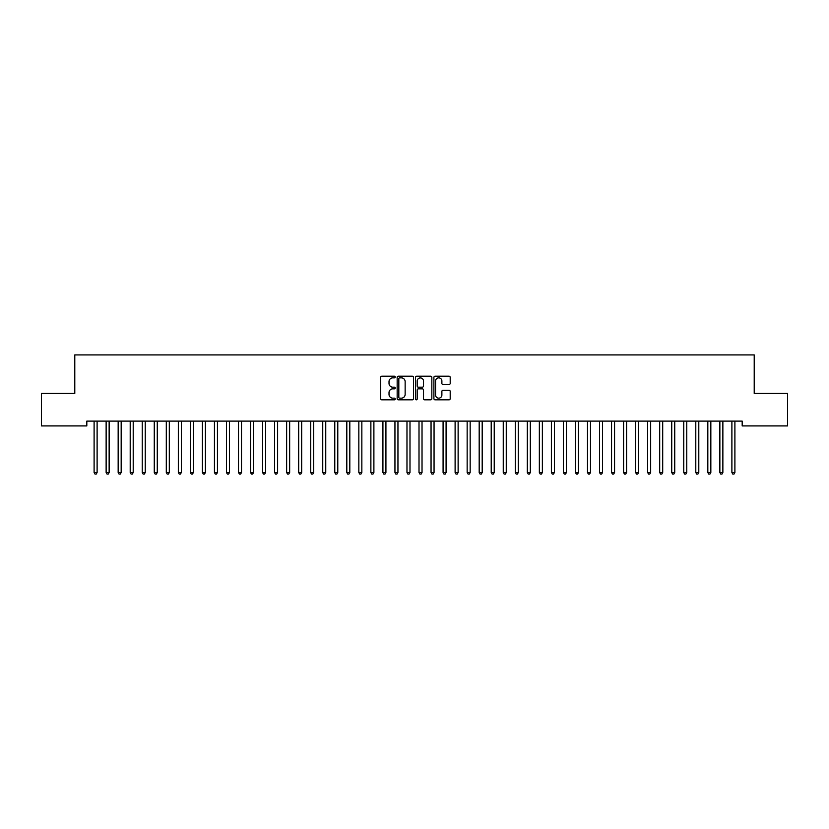 <?xml version="1.0" encoding="UTF-8"?>
<svg xmlns="http://www.w3.org/2000/svg" width="829" height="829" viewBox="0 0 829 829"><rect width="100%" height="100%" fill="white"/><g stroke="black" fill="none" stroke-linecap="round" stroke-linejoin="round"><path stroke-width="1.24" d="M395.246 377.029A0.829 0.829 0 0 0 394.417 376.2L381.868 376.2A1.181 1.181 0 0 0 380.687 377.382L380.687 398.645A1.181 1.181 0 0 0 381.868 399.827L394.417 399.827A0.829 0.829 0 0 0 395.246 398.998A0.829 0.829 0 0 0 394.417 398.169L392.791 398.169A3.782 3.782 0 0 1 389.019 394.397L389.019 392.625A3.782 3.782 0 0 1 392.791 388.842L394.417 388.842A0.829 0.829 0 0 0 395.246 388.013A0.829 0.829 0 0 0 394.417 387.184L392.791 387.184A3.782 3.782 0 0 1 389.019 383.402L389.019 381.63A3.782 3.782 0 0 1 392.791 377.858L394.417 377.858A0.829 0.829 0 0 0 395.246 377.029M449.017 384.532A1.181 1.181 0 0 0 450.199 383.35L450.199 377.382A1.181 1.181 0 0 0 449.017 376.2L435.08 376.2A1.181 1.181 0 0 0 433.899 377.382L433.899 398.645A1.181 1.181 0 0 0 435.08 399.827L449.017 399.827A1.181 1.181 0 0 0 450.199 398.645L450.199 391.443A1.181 1.181 0 0 0 449.017 390.262L443.059 390.262A1.181 1.181 0 0 0 441.878 391.443L441.878 395.008A3.161 3.161 0 0 1 438.717 398.169A3.161 3.161 0 0 1 435.557 395.008L435.557 381.019A3.161 3.161 0 0 1 438.717 377.858A3.161 3.161 0 0 1 441.878 381.019L441.878 383.35A1.181 1.181 0 0 0 443.059 384.532L449.017 384.532M742.183 421.111L86.817 421.111L86.817 425.919L41.45 425.919L41.45 393.433L74.786 393.433L74.786 354.916L754.214 354.916L754.214 393.433L787.55 393.433L787.55 425.919L742.183 425.919L742.183 421.111M413.464 377.382A1.181 1.181 0 0 0 412.282 376.2L398.345 376.2A1.181 1.181 0 0 0 397.164 377.382L397.164 398.645A1.181 1.181 0 0 0 398.345 399.827L412.282 399.827A1.181 1.181 0 0 0 413.464 398.645L413.464 377.382M416.718 376.2L430.655 376.2A1.181 1.181 0 0 1 431.836 377.382L431.836 398.645A1.181 1.181 0 0 1 430.655 399.827L424.686 399.827A1.181 1.181 0 0 1 423.505 398.645L423.505 390.024A1.181 1.181 0 0 0 422.324 388.842L418.365 388.842A1.181 1.181 0 0 0 417.184 390.024L417.184 398.998A0.829 0.829 0 0 1 416.365 399.827A0.829 0.829 0 0 1 415.536 398.998L415.536 377.382A1.181 1.181 0 0 1 416.718 376.2M399.651 377.858A0.829 0.829 0 0 0 398.822 378.677L398.822 397.35A0.829 0.829 0 0 0 399.651 398.169L401.36 398.169A3.782 3.782 0 0 0 405.143 394.397L405.143 381.63A3.782 3.782 0 0 0 401.36 377.858L399.651 377.858M423.505 381.071A3.161 3.161 0 0 0 420.344 377.91A3.161 3.161 0 0 0 417.184 381.071L417.184 386.003A1.181 1.181 0 0 0 418.365 387.184L422.324 387.184A1.181 1.181 0 0 0 423.505 386.003L423.505 381.071M93.936 421.111L94.009 421.287A1.202 1.202 -179.3 0 1 94.102 421.733L94.102 472.52L97.107 472.52L97.107 421.733A1.202 1.202 -179.3 0 1 97.19 421.287L97.262 421.111M97.107 472.52L96.205 474.084L95.003 474.084L94.102 472.52M105.977 421.111L106.05 421.287A1.202 1.202 -179.3 0 1 106.133 421.733L106.133 472.52L109.138 472.52L109.138 421.733A1.202 1.202 -179.3 0 1 109.231 421.287L109.304 421.111M109.138 472.52L108.236 474.084L107.034 474.084L106.133 472.52M118.008 421.111L118.081 421.287A1.202 1.202 -179.3 0 1 118.164 421.733L118.164 472.52L121.179 472.52L121.179 421.733A1.202 1.202 -179.3 0 1 121.262 421.287L121.335 421.111M121.179 472.52L120.267 474.084L119.065 474.084L118.164 472.52M130.039 421.111L130.112 421.287A1.202 1.202 -179.3 0 1 130.205 421.733L130.205 472.52L133.21 472.52L133.21 421.733A1.202 1.202 -179.3 0 1 133.293 421.287L133.365 421.111M133.21 472.52L132.308 474.084L131.106 474.084L130.205 472.52M142.08 421.111L142.142 421.287A1.202 1.202 -179.3 0 1 142.236 421.733L142.236 472.52L145.241 472.52L145.241 421.733A1.202 1.202 -179.3 0 1 145.334 421.287L145.396 421.111M145.241 472.52L144.339 474.084L143.137 474.084L142.236 472.52M154.111 421.111L154.184 421.287A1.202 1.202 -179.3 0 1 154.267 421.733L154.267 472.52L157.272 472.52L157.272 421.733A1.202 1.202 -179.3 0 1 157.365 421.287L157.437 421.111M157.272 472.52L156.37 474.084L155.168 474.084L154.267 472.52M166.142 421.111L166.214 421.287A1.202 1.202 -179.3 0 1 166.297 421.733L166.297 472.52L169.313 472.52L169.313 421.733A1.202 1.202 -179.3 0 1 169.396 421.287L169.468 421.111M169.313 472.52L168.411 474.084L167.199 474.084L166.297 472.52M178.173 421.111L178.245 421.287A1.202 1.202 -179.3 0 1 178.339 421.733L178.339 472.52L181.344 472.52L181.344 421.733A1.202 1.202 -179.3 0 1 181.427 421.287L181.499 421.111M181.344 472.52L180.442 474.084L179.24 474.084L178.339 472.52M190.214 421.111L190.287 421.287A1.202 1.202 -179.3 0 1 190.369 421.733L190.369 472.52L193.375 472.52L193.375 421.733A1.202 1.202 -179.3 0 1 193.468 421.287L193.54 421.111M193.375 472.52L192.473 474.084L191.271 474.084L190.369 472.52M202.245 421.111L202.317 421.287A1.202 1.202 -179.3 0 1 202.4 421.733L202.4 472.52L205.416 472.52L205.416 421.733A1.202 1.202 -179.3 0 1 205.499 421.287L205.571 421.111M205.416 472.52L204.504 474.084L203.302 474.084L202.4 472.52M214.276 421.111L214.348 421.287A1.202 1.202 -179.3 0 1 214.442 421.733L214.442 472.52L217.447 472.52L217.447 421.733A1.202 1.202 -179.3 0 1 217.53 421.287L217.602 421.111M217.447 472.52L216.545 474.084L215.343 474.084L214.442 472.52M226.317 421.111L226.379 421.287A1.202 1.202 -179.3 0 1 226.472 421.733L226.472 472.52L229.478 472.52L229.478 421.733A1.202 1.202 -179.3 0 1 229.571 421.287L229.633 421.111M229.478 472.52L228.576 474.084L227.374 474.084L226.472 472.52M238.348 421.111L238.42 421.287A1.202 1.202 -179.3 0 1 238.503 421.733L238.503 472.52L241.508 472.52L241.508 421.733A1.202 1.202 -179.3 0 1 241.602 421.287L241.674 421.111M241.508 472.52L240.607 474.084L239.405 474.084L238.503 472.52M250.379 421.111L250.451 421.287A1.202 1.202 -179.3 0 1 250.534 421.733L250.534 472.52L253.55 472.52L253.55 421.733A1.202 1.202 -179.3 0 1 253.633 421.287L253.705 421.111M253.55 472.52L252.648 474.084L251.446 474.084L250.534 472.52M262.41 421.111L262.482 421.287A1.202 1.202 -179.3 0 1 262.575 421.733L262.575 472.52L265.581 472.52L265.581 421.733A1.202 1.202 -179.3 0 1 265.663 421.287L265.736 421.111M265.581 472.52L264.679 474.084L263.477 474.084L262.575 472.52M274.451 421.111L274.523 421.287A1.202 1.202 -179.3 0 1 274.606 421.733L274.606 472.52L277.611 472.52L277.611 421.733A1.202 1.202 -179.3 0 1 277.705 421.287L277.777 421.111M277.611 472.52L276.71 474.084L275.508 474.084L274.606 472.52M286.482 421.111L286.554 421.287A1.202 1.202 -179.3 0 1 286.637 421.733L286.637 472.52L289.653 472.52L289.653 421.733A1.202 1.202 -179.3 0 1 289.736 421.287L289.808 421.111M289.653 472.52L288.751 474.084L287.539 474.084L286.637 472.52M298.513 421.111L298.585 421.287A1.202 1.202 -179.3 0 1 298.678 421.733L298.678 472.52L301.683 472.52L301.683 421.733A1.202 1.202 -179.3 0 1 301.766 421.287L301.839 421.111M301.683 472.52L300.782 474.084L299.58 474.084L298.678 472.52M310.554 421.111L310.616 421.287A1.202 1.202 -179.3 0 1 310.709 421.733L310.709 472.52L313.714 472.52L313.714 421.733A1.202 1.202 -179.3 0 1 313.808 421.287L313.87 421.111M313.714 472.52L312.813 474.084L311.611 474.084L310.709 472.52M322.585 421.111L322.657 421.287A1.202 1.202 -179.3 0 1 322.74 421.733L322.74 472.52L325.745 472.52L325.745 421.733A1.202 1.202 -179.3 0 1 325.838 421.287L325.911 421.111M325.745 472.52L324.844 474.084L323.642 474.084L322.74 472.52M334.615 421.111L334.688 421.287A1.202 1.202 -179.3 0 1 334.771 421.733L334.771 472.52L337.786 472.52L337.786 421.733A1.202 1.202 -179.3 0 1 337.869 421.287L337.942 421.111M337.786 472.52L336.885 474.084L335.683 474.084L334.771 472.52M346.646 421.111L346.719 421.287A1.202 1.202 -179.3 0 1 346.812 421.733L346.812 472.52L349.817 472.52L349.817 421.733A1.202 1.202 -179.3 0 1 349.9 421.287L349.973 421.111M349.817 472.52L348.916 474.084L347.714 474.084L346.812 472.52M358.688 421.111L358.76 421.287A1.202 1.202 -179.3 0 1 358.843 421.733L358.843 472.52L361.848 472.52L361.848 421.733A1.202 1.202 -179.3 0 1 361.941 421.287L362.014 421.111M361.848 472.52L360.947 474.084L359.745 474.084L358.843 472.52M370.718 421.111L370.791 421.287A1.202 1.202 -179.3 0 1 370.874 421.733L370.874 472.52L373.889 472.52L373.889 421.733A1.202 1.202 -179.3 0 1 373.972 421.287L374.045 421.111M373.889 472.52L372.988 474.084L371.775 474.084L370.874 472.52M382.749 421.111L382.822 421.287A1.202 1.202 -179.3 0 1 382.915 421.733L382.915 472.52L385.92 472.52L385.92 421.733A1.202 1.202 -179.3 0 1 386.003 421.287L386.076 421.111M385.92 472.52L385.019 474.084L383.817 474.084L382.915 472.52M394.791 421.111L394.863 421.287A1.202 1.202 -179.3 0 1 394.946 421.733L394.946 472.52L397.951 472.52L397.951 421.733A1.202 1.202 -179.3 0 1 398.044 421.287L398.107 421.111M397.951 472.52L397.05 474.084L395.847 474.084L394.946 472.52M406.821 421.111L406.894 421.287A1.202 1.202 -179.3 0 1 406.977 421.733L406.977 472.52L409.992 472.52L409.992 421.733A1.202 1.202 -179.3 0 1 410.075 421.287L410.148 421.111M409.992 472.52L409.08 474.084L407.878 474.084L406.977 472.52M418.852 421.111L418.925 421.287A1.202 1.202 -179.3 0 1 419.008 421.733L419.008 472.52L422.023 472.52L422.023 421.733A1.202 1.202 -179.3 0 1 422.106 421.287L422.179 421.111M422.023 472.52L421.122 474.084L419.92 474.084L419.008 472.52M430.893 421.111L430.956 421.287A1.202 1.202 -179.3 0 1 431.049 421.733L431.049 472.52L434.054 472.52L434.054 421.733A1.202 1.202 -179.3 0 1 434.137 421.287L434.209 421.111M434.054 472.52L433.152 474.084L431.95 474.084L431.049 472.52M442.924 421.111L442.997 421.287A1.202 1.202 -179.3 0 1 443.08 421.733L443.08 472.52L446.085 472.52L446.085 421.733A1.202 1.202 -179.3 0 1 446.178 421.287L446.251 421.111M446.085 472.52L445.183 474.084L443.981 474.084L443.08 472.52M454.955 421.111L455.028 421.287A1.202 1.202 -179.3 0 1 455.111 421.733L455.111 472.52L458.126 472.52L458.126 421.733A1.202 1.202 -179.3 0 1 458.209 421.287L458.282 421.111M458.126 472.52L457.225 474.084L456.012 474.084L455.111 472.52M466.986 421.111L467.059 421.287A1.202 1.202 -179.3 0 1 467.152 421.733L467.152 472.52L470.157 472.52L470.157 421.733A1.202 1.202 -179.3 0 1 470.24 421.287L470.312 421.111M470.157 472.52L469.255 474.084L468.053 474.084L467.152 472.52M479.027 421.111L479.1 421.287A1.202 1.202 -179.3 0 1 479.183 421.733L479.183 472.52L482.188 472.52L482.188 421.733A1.202 1.202 -179.3 0 1 482.281 421.287L482.354 421.111M482.188 472.52L481.286 474.084L480.084 474.084L479.183 472.52M491.058 421.111L491.131 421.287A1.202 1.202 -179.3 0 1 491.214 421.733L491.214 472.52L494.229 472.52L494.229 421.733A1.202 1.202 -179.3 0 1 494.312 421.287L494.385 421.111M494.229 472.52L493.317 474.084L492.115 474.084L491.214 472.52M503.089 421.111L503.162 421.287A1.202 1.202 -179.3 0 1 503.255 421.733L503.255 472.52L506.26 472.52L506.26 421.733A1.202 1.202 -179.3 0 1 506.343 421.287L506.415 421.111M506.26 472.52L505.358 474.084L504.156 474.084L503.255 472.52M515.13 421.111L515.192 421.287A1.202 1.202 -179.3 0 1 515.286 421.733L515.286 472.52L518.291 472.52L518.291 421.733A1.202 1.202 -179.3 0 1 518.384 421.287L518.446 421.111M518.291 472.52L517.389 474.084L516.187 474.084L515.286 472.52M527.161 421.111L527.234 421.287A1.202 1.202 -179.3 0 1 527.317 421.733L527.317 472.52L530.322 472.52L530.322 421.733A1.202 1.202 -179.3 0 1 530.415 421.287L530.487 421.111M530.322 472.52L529.42 474.084L528.218 474.084L527.317 472.52M539.192 421.111L539.264 421.287A1.202 1.202 -179.3 0 1 539.347 421.733L539.347 472.52L542.363 472.52L542.363 421.733A1.202 1.202 -179.3 0 1 542.446 421.287L542.518 421.111M542.363 472.52L541.461 474.084L540.249 474.084L539.347 472.52M551.223 421.111L551.295 421.287A1.202 1.202 -179.3 0 1 551.389 421.733L551.389 472.52L554.394 472.52L554.394 421.733A1.202 1.202 -179.3 0 1 554.477 421.287L554.549 421.111M554.394 472.52L553.492 474.084L552.29 474.084L551.389 472.52M563.264 421.111L563.337 421.287A1.202 1.202 -179.3 0 1 563.419 421.733L563.419 472.52L566.425 472.52L566.425 421.733A1.202 1.202 -179.3 0 1 566.518 421.287L566.59 421.111M566.425 472.52L565.523 474.084L564.321 474.084L563.419 472.52M575.295 421.111L575.367 421.287A1.202 1.202 -179.3 0 1 575.45 421.733L575.45 472.52L578.466 472.52L578.466 421.733A1.202 1.202 -179.3 0 1 578.549 421.287L578.621 421.111M578.466 472.52L577.554 474.084L576.352 474.084L575.45 472.52M587.326 421.111L587.398 421.287A1.202 1.202 -179.3 0 1 587.492 421.733L587.492 472.52L590.497 472.52L590.497 421.733A1.202 1.202 -179.3 0 1 590.58 421.287L590.652 421.111M590.497 472.52L589.595 474.084L588.393 474.084L587.492 472.52M599.367 421.111L599.429 421.287A1.202 1.202 -179.3 0 1 599.522 421.733L599.522 472.52L602.528 472.52L602.528 421.733A1.202 1.202 -179.3 0 1 602.621 421.287L602.683 421.111M602.528 472.52L601.626 474.084L600.424 474.084L599.522 472.52M611.398 421.111L611.47 421.287A1.202 1.202 -179.3 0 1 611.553 421.733L611.553 472.52L614.558 472.52L614.558 421.733A1.202 1.202 -179.3 0 1 614.652 421.287L614.724 421.111M614.558 472.52L613.657 474.084L612.455 474.084L611.553 472.52M623.429 421.111L623.501 421.287A1.202 1.202 -179.3 0 1 623.584 421.733L623.584 472.52L626.6 472.52L626.6 421.733A1.202 1.202 -179.3 0 1 626.683 421.287L626.755 421.111M626.6 472.52L625.698 474.084L624.496 474.084L623.584 472.52M635.46 421.111L635.532 421.287A1.202 1.202 -179.3 0 1 635.625 421.733L635.625 472.52L638.631 472.52L638.631 421.733A1.202 1.202 -179.3 0 1 638.713 421.287L638.786 421.111M638.631 472.52L637.729 474.084L636.527 474.084L635.625 472.52M647.501 421.111L647.573 421.287A1.202 1.202 -179.3 0 1 647.656 421.733L647.656 472.52L650.661 472.52L650.661 421.733A1.202 1.202 -179.3 0 1 650.755 421.287L650.827 421.111M650.661 472.52L649.76 474.084L648.558 474.084L647.656 472.52M659.532 421.111L659.604 421.287A1.202 1.202 -179.3 0 1 659.687 421.733L659.687 472.52L662.703 472.52L662.703 421.733A1.202 1.202 -179.3 0 1 662.785 421.287L662.858 421.111M662.703 472.52L661.801 474.084L660.589 474.084L659.687 472.52M671.563 421.111L671.635 421.287A1.202 1.202 -179.3 0 1 671.728 421.733L671.728 472.52L674.733 472.52L674.733 421.733A1.202 1.202 -179.3 0 1 674.816 421.287L674.889 421.111M674.733 472.52L673.832 474.084L672.63 474.084L671.728 472.52M683.604 421.111L683.666 421.287A1.202 1.202 -179.3 0 1 683.759 421.733L683.759 472.52L686.764 472.52L686.764 421.733A1.202 1.202 -179.3 0 1 686.858 421.287L686.92 421.111M686.764 472.52L685.863 474.084L684.661 474.084L683.759 472.52M695.635 421.111L695.707 421.287A1.202 1.202 -179.3 0 1 695.79 421.733L695.79 472.52L698.795 472.52L698.795 421.733A1.202 1.202 -179.3 0 1 698.888 421.287L698.961 421.111M698.795 472.52L697.894 474.084L696.692 474.084L695.79 472.52M707.665 421.111L707.738 421.287A1.202 1.202 -179.3 0 1 707.821 421.733L707.821 472.52L710.836 472.52L710.836 421.733A1.202 1.202 -179.3 0 1 710.919 421.287L710.992 421.111M710.836 472.52L709.935 474.084L708.733 474.084L707.821 472.52M719.696 421.111L719.769 421.287A1.202 1.202 -179.3 0 1 719.862 421.733L719.862 472.52L722.867 472.52L722.867 421.733A1.202 1.202 -179.3 0 1 722.95 421.287L723.023 421.111M722.867 472.52L721.966 474.084L720.764 474.084L719.862 472.52M731.738 421.111L731.81 421.287A1.202 1.202 -179.3 0 1 731.893 421.733L731.893 472.52L734.898 472.52L734.898 421.733A1.202 1.202 -179.3 0 1 734.991 421.287L735.064 421.111M734.898 472.52L733.997 474.084L732.795 474.084L731.893 472.52"/></g></svg>
